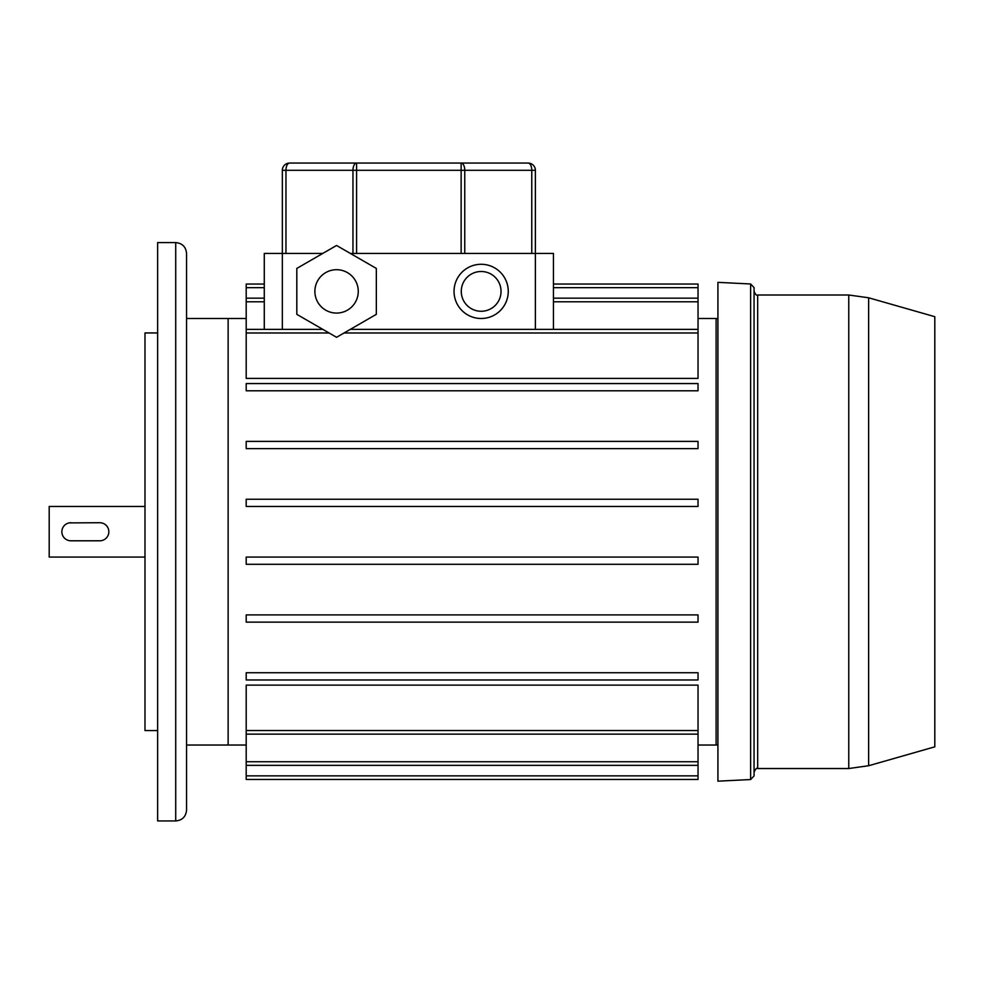 <?xml version="1.0" encoding="UTF-8"?>
<svg xmlns="http://www.w3.org/2000/svg" width="984" height="984" viewBox="0 0 984 984"><rect width="100%" height="100%" fill="white"/><g stroke="black" fill="none" stroke-linecap="round" stroke-linejoin="round"><path stroke-width="1.48" d="M454.042 291.387A27.109 27.109 0 0 1 481.151 264.278A27.109 27.109 0 0 1 508.261 291.387A27.109 27.109 0 0 1 481.151 318.496A27.109 27.109 0 0 1 454.042 291.387A27.109 27.109 0 0 0 481.151 318.496A27.109 27.109 0 0 0 508.261 291.387M314.88 291.387A21.685 21.685 0 0 0 336.565 313.072A21.685 21.685 0 0 0 358.262 291.387A21.685 21.685 0 0 0 336.565 269.702A21.685 21.685 0 0 0 314.88 291.387M698.037 506.465L698.037 499.232L246.197 499.232L246.197 506.465L698.037 506.465L246.197 506.465M698.037 448.618L698.037 441.398L246.197 441.398L246.197 448.618L698.037 448.618L246.197 448.618M698.037 390.783L698.037 383.563L246.197 383.563L246.197 390.783L698.037 390.783L246.197 390.783M698.037 679.969L698.037 672.736L246.197 672.736L246.197 679.969L698.037 679.969L246.197 679.969M698.037 622.134L698.037 614.902L246.197 614.902L246.197 622.134L698.037 622.134L246.197 622.134M698.037 564.299L698.037 557.067L246.197 557.067L246.197 564.299L698.037 564.299L246.197 564.299M717.742 744.753L716.106 745.023L716.106 318.496L698.037 318.496M553.451 329.369L553.451 253.429L553.451 284.056L698.037 284.056L698.037 378.397L246.197 378.397L246.197 284.056L264.278 284.056L264.278 253.429L322.789 253.429M246.197 745.023L228.128 745.023L228.128 318.496L186.554 318.496M350.353 253.429L553.451 253.429M264.278 329.369L264.278 253.429M698.037 685.122L246.197 685.122L246.197 779.463L698.037 779.463L698.037 685.122M282.346 329.369L282.346 170.293L285.963 170.293L285.963 253.429M531.766 253.429L531.766 170.293L535.382 170.293L535.382 329.369M352.961 253.429L352.961 170.293L285.963 170.293A7.232 3.616 90 0 1 289.579 163.061A7.232 7.232 0 0 0 282.346 170.293A7.232 7.232 0 0 1 289.579 163.061L528.15 163.061A7.232 7.232 0 0 1 535.382 170.293A7.232 7.232 0 0 0 528.15 163.061A7.232 3.616 -90 0 1 531.766 170.293L464.756 170.293L464.756 253.429M376.331 314.339L376.331 268.423L336.565 245.471L296.811 268.423L296.811 314.339L336.565 337.303L376.331 314.339M934.8 316.688L934.8 746.831L868.626 765.736L868.626 297.783L934.8 316.688M750.632 283.982L754.064 287.599L754.064 775.933L750.632 779.537L717.914 781.173L717.914 282.346L750.632 283.982L750.632 779.537M717.914 282.346L717.914 781.173M186.554 253.429L186.554 810.09C185.915 816.683 182.298 820.299 175.718 820.939L175.718 242.581C182.298 243.232 185.915 246.849 186.554 253.429M246.197 318.496L228.128 318.496L228.128 745.023L186.554 745.023L186.554 548.937M186.554 783.891L186.554 749.55M144.992 557.067L49.2 557.067L49.2 506.465L144.992 506.465M70.885 522.725A9.04 9.04 0 0 0 61.857 531.766A9.04 9.04 0 0 0 70.885 540.794L99.802 540.794A9.04 9.04 0 0 0 108.843 531.766A9.04 9.04 0 0 0 99.802 522.725L69.114 522.898M157.637 730.571L144.992 730.571L144.992 332.949L157.637 332.949M175.718 820.939L157.637 820.939L157.637 242.581L175.718 242.581M501.041 291.387A19.877 19.877 0 0 0 481.151 271.498A19.877 19.877 0 0 0 461.275 291.387A19.877 19.877 0 0 0 481.151 311.264A19.877 19.877 0 0 0 501.041 291.387M264.278 287.672L246.197 287.672M264.278 301.78L246.197 301.78M698.037 287.672L553.451 287.672M698.037 301.78L553.451 301.78M698.037 332.986L344.031 332.986M329.099 332.986L246.197 332.986M698.037 730.534L246.197 730.534M698.037 761.739L246.197 761.739M698.037 775.859L246.197 775.859M461.139 253.429L461.139 170.293L356.577 170.293L356.577 253.429M352.961 170.293L356.577 170.293L356.577 163.061A7.232 3.616 90 0 0 352.961 170.293M461.139 170.293L464.756 170.293A7.232 3.616 90 0 0 461.139 163.061L461.139 170.293M754.064 772.145C755.724 768.713 756.93 767.508 757.68 768.529L757.68 295.003L848.761 295.003L848.761 768.529L868.626 765.736M717.742 318.767L716.106 318.496M264.278 298.164L246.197 298.164M264.278 284.056L246.197 284.056M716.106 745.023L698.037 745.023M698.037 298.164L553.451 298.164M698.037 329.369L350.292 329.369M322.838 329.369L246.197 329.369M698.037 734.15L246.197 734.15M698.037 765.355L246.197 765.355M848.761 295.003L868.626 297.783M757.68 295.003C756.794 295.913 755.589 294.708 754.064 291.387M757.68 768.529L848.761 768.529"/></g></svg>
